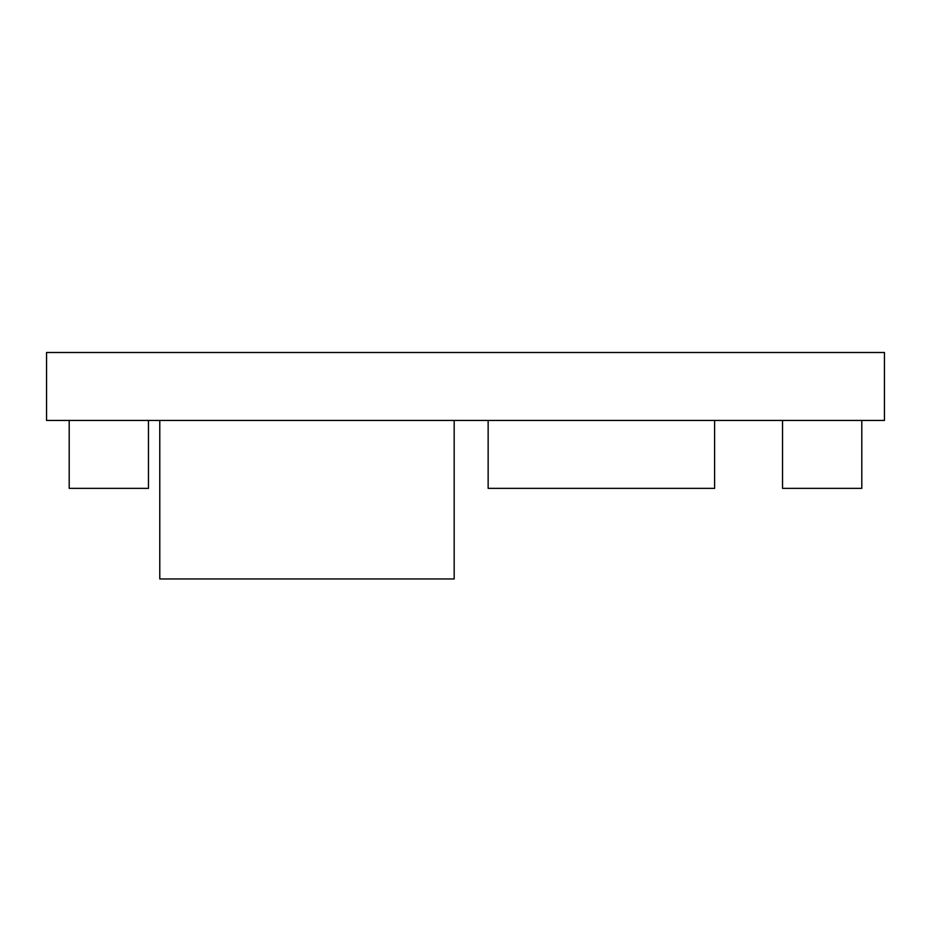 <?xml version="1.0" encoding="UTF-8"?>
<svg xmlns="http://www.w3.org/2000/svg" width="931" height="931" viewBox="0 0 931 931"><rect width="100%" height="100%" fill="white"/><g stroke="black" fill="none" stroke-linecap="round" stroke-linejoin="round"><path stroke-width="1.4" d="M782.54 420.44L873.127 420.44M782.54 352.5L873.127 352.5M57.873 420.44L148.46 420.44M57.873 352.5L148.46 352.5M488.147 420.44L488.147 488.368L714.601 488.368L714.601 420.44M69.197 420.882L69.197 488.368L148.46 488.368L148.46 420.882M782.54 420.882L782.54 488.368L861.803 488.368L861.803 420.882M159.783 420.44L159.783 578.954L454.177 578.954L454.177 420.44M46.55 352.5L46.55 420.44L884.45 420.44L884.45 352.5L46.55 352.5"/></g></svg>
